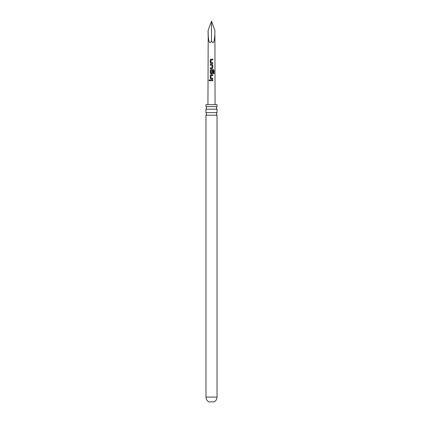 <?xml version="1.0" encoding="UTF-8"?>
<svg xmlns="http://www.w3.org/2000/svg" width="423" height="423" viewBox="0 0 423 423"><rect width="100%" height="100%" fill="white"/><g stroke="black" fill="none" stroke-linecap="round" stroke-linejoin="round"><path stroke-width="0.63" d="M209.01 80.322L209.396 79.825L209.829 80.322L209.39 80.814L209.01 80.322M209.427 80.814L209.084 80.322L209.427 79.831M211.5 112.581L217.031 112.581L216.38 113.882L217.031 115.188L205.969 115.188L206.62 113.882L205.969 112.581L211.5 112.581M211.5 106.617L217.031 106.617L216.38 107.918L217.031 109.219L205.969 109.219L206.62 107.918L205.969 106.617L211.5 106.617M212.097 73.835L210.929 73.835L210.231 73.094L210.236 70.303L210.934 69.557L213.393 69.557L213.996 70.303L214.001 73.655L213.351 73.65L213.351 70.498L211.045 70.445L210.982 73.073L211.981 73.126L212.039 70.81L212.822 70.81L212.827 73.094L212.097 73.835M210.273 80.719L210.279 79.921L212.827 79.921L212.832 80.719L210.236 80.719L210.236 79.921L212.827 79.921M217.031 397.091C216.957 399.19 216.016 400.777 214.212 401.85L208.788 401.85C206.984 400.777 206.043 399.19 205.969 397.091L217.031 397.091L217.031 115.188M214.799 35.252L214.916 30.535L214.799 35.252C214.271 42.813 213.171 44.595 211.5 40.587C209.829 44.595 208.729 42.813 208.201 35.252L208.084 30.535L211.5 21.15L211.5 40.587M211.5 59.199L212.817 59.199L212.817 59.992L211.035 59.992L210.977 62.625L212.822 62.678L212.822 63.476L210.929 63.476L210.226 62.731L210.231 59.939L210.929 59.199L211.5 59.199M211.5 64.381L212.092 64.375L212.822 65.121L212.822 67.913L212.092 68.653L210.231 68.658L210.231 67.86L211.981 67.86L212.034 65.227L210.236 65.174L210.236 64.381L211.5 64.381M211.5 74.739L212.827 74.739L212.827 75.537L211.035 75.537L210.992 78.17L212.827 78.223L212.827 79.016L210.945 79.016L210.236 78.276L210.236 75.484L210.929 74.739L211.5 74.739M210.977 62.625L211.5 62.657M210.982 73.073L211.5 73.126M205.969 106.617L205.969 104.666L217.031 104.666L217.031 106.617M212.785 79.016L212.785 78.223L211.5 78.202M214.916 30.535L211.5 21.15M212.785 79.921L212.79 80.719M210.961 79.016L210.236 78.276M210.279 78.276L210.273 75.484L210.945 74.739L212.827 74.739M212.785 74.739L212.785 75.537M210.945 73.835L210.268 73.094L210.279 70.303L210.95 69.557L213.335 69.562L213.996 70.303M213.922 70.303L213.922 73.655M212.018 70.81L212.785 70.81L212.827 73.094M212.785 73.094L212.076 73.835M210.998 73.073L211.971 73.126M210.279 65.174L210.273 64.381L212.092 64.375L212.78 65.121L212.822 67.913M212.785 67.913L212.076 68.658M211.225 65.179L210.955 65.174M211.965 67.86L210.231 67.86M210.268 68.658L210.268 67.86M210.95 63.476L210.226 62.731M210.992 62.625L212.78 62.678L212.78 63.476M210.268 62.731L210.268 59.944L210.945 59.199L212.817 59.199M212.774 59.199L212.774 59.992M207.942 104.666L208.201 35.252M214.916 35.252L215.058 104.666M217.031 112.581L217.031 109.219M205.969 112.581L205.969 109.219M205.969 397.091L205.969 115.188M208.084 35.252L208.084 30.535"/></g></svg>

